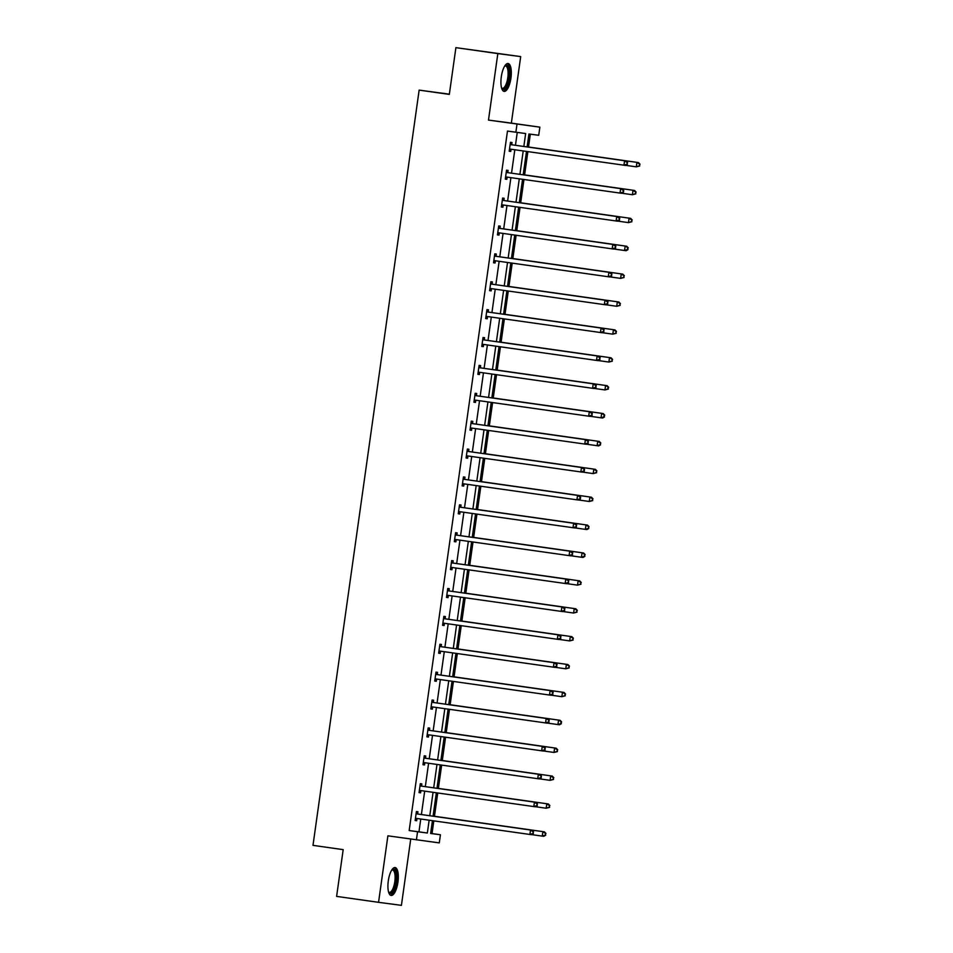 <?xml version="1.0" encoding="UTF-8"?>
<svg xmlns="http://www.w3.org/2000/svg" width="953" height="953" viewBox="0 0 953 953"><rect width="100%" height="100%" fill="white"/><g stroke="black" fill="none" stroke-linecap="round" stroke-linejoin="round"><path stroke-width="1.43" d="M388.3 880.858A14.081 4.86 -81.9 0 1 395.102 867.552A14.081 4.86 -81.9 0 1 397.937 882.133A14.081 4.86 -81.9 0 1 391.147 895.439A14.081 4.86 -81.9 0 1 388.3 880.858M501.302 76.812A14.081 4.86 -81.9 0 1 508.104 63.506A14.081 4.86 -81.9 0 1 510.939 78.086A14.081 4.86 -81.9 0 1 504.149 91.393A14.081 4.86 -81.9 0 1 501.302 76.812M430.637 833.387L440.417 834.757L439.273 842.893L387.895 835.829L378.555 902.324L336.612 896.392L343.187 849.647L312.989 845.359L419.141 90.118L449.328 94.395L455.903 47.65L520.695 56.608L497.835 53.594L488.484 120.09L539.863 127.154L538.719 135.278L528.927 133.992L527.116 146.929M455.903 47.65L497.835 53.594M378.555 902.324L401.416 905.35L410.731 839.069M488.484 120.09L511.356 123.116L520.695 56.608M511.356 123.116L539.863 127.154M432.031 833.565L433.818 820.867M434.461 816.268L437.737 792.979M438.38 788.381L441.656 765.104M442.299 760.506L445.575 737.217M446.218 732.619L449.494 709.33M450.138 704.732L453.414 681.443M454.057 676.844L457.333 653.555M457.976 648.957L461.252 625.668M461.895 621.07L465.171 597.781M465.814 593.183L469.09 569.894M469.734 565.296L473.01 542.007M473.653 537.409L476.929 514.12M477.572 509.521L480.848 486.244M481.491 481.646L484.767 458.357M485.411 453.759L488.686 430.47M489.33 425.872L492.606 402.583M493.249 397.985L496.525 374.696M497.168 370.098L500.444 346.809M501.087 342.21L504.363 318.921M505.007 314.323L508.283 291.034M508.926 286.436L512.202 263.147M512.845 258.549L516.121 235.26M516.764 230.662L520.04 207.373M520.683 202.775L523.959 179.498M524.603 174.899L527.879 151.61M528.522 147.012L530.321 134.17M449.363 94.18L419.141 90.118M421.583 785.88L421.857 783.89L420.321 783.676L419.058 792.622L420.607 792.825L419.058 792.622M420.892 790.823L420.607 792.825M429.422 730.117L429.696 728.116L428.159 727.913L426.896 736.848L428.445 737.05L426.896 736.848M428.731 735.049L428.445 737.05M437.26 674.343L437.534 672.341L435.997 672.139L434.735 681.073L436.283 681.276L436.569 679.275M445.099 618.568L445.373 616.567L443.836 616.365L442.573 625.299L444.122 625.502L442.573 625.299M444.408 623.512L444.122 625.502M452.937 562.794L453.211 560.793L451.674 560.59L450.412 569.525L451.96 569.739L450.412 569.525M452.246 567.738L451.96 569.739M460.775 507.02L461.049 505.019L459.513 504.816L458.25 513.762L459.799 513.965L460.085 511.964M468.614 451.257L468.888 449.256L467.351 449.054L466.088 457.988L467.637 458.19L466.088 457.988M467.923 456.189L467.637 458.19M476.452 395.483L476.726 393.482L475.19 393.279L473.927 402.214L475.476 402.416L473.927 402.214M475.761 400.415L475.476 402.416M484.291 339.709L484.565 337.707L483.028 337.505L481.765 346.439L483.314 346.642L481.765 346.439M483.588 344.641L483.314 346.642M492.129 283.934L492.403 281.933L490.866 281.731L489.604 290.665L491.152 290.879L489.604 290.665M491.426 288.878L491.152 290.879M499.968 228.16L500.242 226.159L498.705 225.956L497.442 234.903L498.991 235.105L499.265 233.104M507.806 172.386L508.08 170.396L506.543 170.182L505.281 179.128L506.829 179.331L505.281 179.128M507.103 177.329L506.829 179.331M523.84 146.464L525.651 133.551L507.472 131.073L409.171 830.551L418.963 831.838L420.761 819.02M421.393 814.541L424.681 791.133M425.312 786.654L428.6 763.246M429.231 758.767L432.519 735.359M433.15 730.88L436.438 707.483M437.07 702.992L440.357 679.596M440.989 675.105L444.277 651.709M444.908 647.218L448.196 623.822M448.827 619.331L452.115 595.935M452.746 591.456L456.034 568.048M456.666 563.568L459.954 540.16M460.585 535.681L463.873 512.273M464.504 507.794L467.792 484.386M468.423 479.907L471.711 456.499M472.343 452.02L475.63 428.612M476.262 424.133L479.55 400.736M480.181 396.245L483.469 372.849M484.1 368.358L487.388 344.962M488.019 340.471L491.307 317.075M491.939 312.584L495.226 289.188M495.858 284.709L499.146 261.301M499.777 256.822L503.065 233.414M503.696 228.934L506.984 205.526M507.615 201.047L510.903 177.639M511.535 173.16L514.823 149.752M515.454 145.273L517.253 132.443M511.725 144.511L511.999 142.509L510.463 142.307L509.2 151.241L510.748 151.444L509.2 151.241M511.022 149.442L510.748 151.444M503.887 200.273L504.161 198.284L502.624 198.069L501.361 207.015L502.91 207.218L503.184 205.217M496.048 256.047L496.322 254.046L494.786 253.843L493.523 262.778L495.072 262.992L493.523 262.778M495.346 260.991L495.072 262.992M488.21 311.822L488.484 309.82L486.947 309.618L485.685 318.552L487.233 318.755L485.685 318.552M487.507 316.765L487.233 318.755M480.372 367.596L480.646 365.595L479.109 365.392L477.846 374.326L479.395 374.529L479.681 372.528M472.533 423.37L472.807 421.369L471.27 421.166L470.008 430.101L471.556 430.303L470.008 430.101M471.842 428.302L471.556 430.303M464.695 479.133L464.969 477.143L463.432 476.929L462.169 485.875L463.718 486.078L462.169 485.875M464.004 484.076L463.718 486.078M456.856 534.907L457.13 532.906L455.594 532.703L454.331 541.649L455.879 541.852L456.165 539.851M449.018 590.681L449.292 588.68L447.755 588.477L446.492 597.412L448.041 597.626L446.492 597.412M448.327 595.625L448.041 597.626M441.179 646.456L441.453 644.454L439.917 644.252L438.654 653.186L440.203 653.389L438.654 653.186M440.489 651.387L440.203 653.389M433.341 702.23L433.615 700.229L432.078 700.026L430.816 708.961L432.364 709.163L430.816 708.961M432.65 707.162L432.364 709.163M425.503 758.004L425.777 756.003L424.24 755.789L422.977 764.735L424.526 764.937L424.812 762.936M417.664 813.767L417.938 811.765L416.401 811.563L415.139 820.509L416.687 820.712L416.973 818.71M515.859 132.264L517.002 124.128M416.413 839.867L417.557 831.731L427.349 833.029L429.148 820.211M409.171 830.551L417.557 831.731M429.779 815.732L433.067 792.324M433.698 787.845L436.986 764.437M437.618 759.958L440.905 736.55M441.537 732.071L444.825 708.663M445.456 704.184L448.744 680.776M449.375 676.296L452.663 652.888M453.294 648.409L456.582 625.013M457.214 620.522L460.502 597.126M461.133 592.635L464.421 569.239M465.052 564.748L468.34 541.352M468.971 536.861L472.259 513.464M472.891 508.985L476.178 485.577M476.81 481.098L480.098 457.69M480.729 453.211L484.017 429.803M484.648 425.324L487.936 401.916M488.567 397.437L491.855 374.029M492.487 369.55L495.774 346.142M496.406 341.662L499.694 318.266M500.325 313.775L503.613 290.379M504.244 285.888L507.532 262.492M508.163 258.001L511.451 234.605M512.083 230.126L515.37 206.718M516.002 202.239L519.29 178.83M519.921 174.351L523.209 150.943M432.424 820.676L430.625 833.47L440.417 834.757M526.485 151.408L523.197 174.816M522.566 179.295L519.278 202.703M518.646 207.182L515.359 230.578M514.727 235.069L511.439 258.466M510.808 262.957L507.52 286.353M506.889 290.844L503.601 314.24M502.97 318.719L499.682 342.127M499.05 346.606L495.763 370.014M495.131 374.493L491.843 397.901M491.212 402.38L487.924 425.788M487.293 430.268L484.005 453.676M483.374 458.155L480.086 481.563M479.454 486.042L476.166 509.438M475.535 513.929L472.247 537.325M471.616 541.816L468.328 565.212M467.697 569.703L464.409 593.1M463.777 597.591L460.49 620.987M459.858 625.466L456.57 648.874M455.939 653.353L452.651 676.761M452.02 681.24L448.732 704.648M448.101 709.127L444.813 732.535M444.181 737.014L440.894 760.423M440.262 764.902L436.974 788.31M436.343 792.789L433.055 816.185M418.963 831.838L427.349 833.029M501.361 206.992L502.91 207.218M497.442 234.879L498.991 235.105M477.846 374.315L479.395 374.529M458.25 513.738L459.799 513.965M454.331 541.626L455.879 541.852M434.735 681.061L436.283 681.276M422.989 764.723L424.526 764.937M415.151 820.485L416.687 820.712M627.396 164.333L627.026 162.463L627.396 164.333L625.49 165.417L510.391 149.133A1.811 1.692 -82.5 0 0 509.748 149.168L509.486 149.24M626.776 164.25L623.941 165.214L624.572 160.747L626.121 160.95L512.559 144.868A1.811 1.692 -82.5 0 1 511.952 144.642L510.272 143.629M510.177 144.296L510.403 144.439A1.811 1.692 -82.5 0 0 511.011 144.665L624.572 160.747L627.026 162.463M511.713 149.311A1.811 1.692 -82.5 0 0 511.284 149.371L509.39 149.883M627.646 162.546L626.121 160.95M638.474 162.582L527.128 146.81L638.474 162.582L640.011 164.178L639.141 165.882L640.011 164.178M625.633 165.334L636.306 166.846L636.938 162.379L639.392 164.095M639.761 165.965L636.306 166.846L639.141 165.882M623.476 192.208L623.727 190.421L623.107 190.35L623.476 192.208L621.57 193.304L506.472 177.02A1.811 1.692 -82.5 0 0 506.46 177.008A1.811 1.692 -82.5 0 0 505.829 177.055L505.566 177.127M622.857 192.137L620.022 193.102L620.653 188.634L622.202 188.837L508.64 172.755A1.811 1.692 -82.5 0 1 508.032 172.529L506.353 171.516M506.257 172.183L506.484 172.326A1.811 1.692 -82.5 0 0 507.091 172.541L620.653 188.634L623.107 190.35M507.794 177.198A1.811 1.692 -82.5 0 0 507.365 177.258L505.471 177.77M623.727 190.421L622.202 188.837M619.557 220.095L619.188 218.225L619.557 220.095L617.651 221.191L502.553 204.895A1.811 1.692 -82.5 0 0 501.909 204.943L501.647 205.014M618.938 220.024L616.103 220.989L616.734 216.522L618.283 216.724L504.721 200.63A1.811 1.692 -82.5 0 1 504.113 200.416L502.434 199.403M502.338 200.07L502.565 200.213A1.811 1.692 -82.5 0 0 503.172 200.428L616.734 216.522L619.188 218.225M503.875 205.086A1.811 1.692 -82.5 0 0 503.446 205.145L501.552 205.657M619.807 218.308L618.283 216.724M634.555 190.469L523.209 174.697L634.555 190.469L636.092 192.065L635.222 193.769L636.092 192.065M621.713 193.221L632.387 194.734L633.018 190.266L635.472 191.982M635.842 193.852L632.387 194.734L635.222 193.769M630.636 218.356L519.29 202.584L630.636 218.356L632.173 219.94L631.303 221.656L632.173 219.94M617.794 221.108L628.468 222.621L629.099 218.154L631.553 219.869M631.922 221.739L628.468 222.621L631.303 221.656M504.876 65.781A12.186 4.205 -81.9 0 1 509.283 72.571A12.186 4.205 -81.9 0 1 505.4 87.986A12.186 4.205 -81.9 0 1 501.695 88.307M501.588 87.938A11.281 3.895 98.1 0 0 502.362 88.307A11.281 3.895 98.1 0 0 504.518 87.068A11.281 3.895 98.1 0 0 508.08 74.763A11.281 3.895 98.1 0 0 505.531 65.971A11.281 3.895 98.1 0 0 504.685 66.102M503.398 91.095A13.985 4.825 98.1 0 0 505.495 89.57A13.985 4.825 98.1 0 0 509.867 75.108A13.985 4.825 98.1 0 0 507.294 63.577M391.874 869.839A12.186 4.205 -81.9 0 1 396.281 876.617A12.186 4.205 -81.9 0 1 392.398 892.032A12.186 4.205 -81.9 0 1 388.693 892.353M388.586 891.996A11.281 3.895 98.1 0 0 389.36 892.353A11.281 3.895 98.1 0 0 391.516 891.115A11.281 3.895 98.1 0 0 395.078 878.809A11.281 3.895 98.1 0 0 392.529 870.018A11.281 3.895 98.1 0 0 391.683 870.149M390.396 895.141A13.985 4.825 98.1 0 0 392.493 893.616A13.985 4.825 98.1 0 0 396.865 879.154A13.985 4.825 98.1 0 0 394.292 867.623M615.638 247.983L615.269 246.112L615.638 247.983L613.732 249.078L498.633 232.782A1.811 1.692 -82.5 0 0 497.99 232.83L497.728 232.901M615.019 247.899L612.183 248.876L612.815 244.409L614.363 244.611L500.801 228.517A1.811 1.692 -82.5 0 1 500.194 228.303L498.514 227.279M498.419 227.958L498.645 228.101A1.811 1.692 -82.5 0 0 499.265 228.315L612.815 244.409L615.269 246.112M499.956 232.973A1.811 1.692 -82.5 0 0 499.527 233.032L497.633 233.545M615.888 246.196L614.363 244.611M613.875 248.995L624.549 250.508L625.18 246.041L626.717 246.243L515.37 230.471M627.634 247.756L627.384 249.543L628.253 247.828L625.18 246.041L515.37 230.483M628.003 249.615L626.097 250.71L624.549 250.508L627.384 249.543M626.717 246.243L628.253 247.828M611.719 275.87L611.35 273.999L611.719 275.87L609.813 276.966L494.714 260.669A1.811 1.692 -82.5 0 0 494.071 260.717L493.809 260.788M611.099 275.786L608.264 276.763L608.896 272.296L610.444 272.498L496.882 256.405A1.811 1.692 -82.5 0 1 496.275 256.19L494.595 255.166M494.5 255.845L494.726 255.988A1.811 1.692 -82.5 0 0 495.346 256.202L608.896 272.296L611.35 273.999M496.036 260.86A1.811 1.692 -82.5 0 0 495.608 260.919L493.714 261.432M611.969 274.083L610.444 272.498M622.797 274.13L511.451 258.358L622.797 274.13L624.334 275.715L623.465 277.418L624.334 275.715M609.956 276.882L620.629 278.395L621.261 273.928L623.715 275.631M624.084 277.502L620.629 278.395L623.465 277.418M607.8 303.757L607.43 301.887L607.8 303.757L605.894 304.853L490.795 288.556A1.811 1.692 -82.5 0 0 490.152 288.604L489.89 288.676M607.18 303.673L604.345 304.65L604.976 300.183L606.525 300.386L492.963 284.292A1.811 1.692 -82.5 0 1 492.356 284.077L490.676 283.053M490.581 283.732L490.807 283.875A1.811 1.692 -82.5 0 0 491.426 284.089L604.976 300.183L607.43 301.887M492.117 288.747A1.811 1.692 -82.5 0 0 491.688 288.807L489.794 289.319M608.05 301.97L606.525 300.386M618.878 302.018L507.532 286.245L618.878 302.018L620.415 303.602L619.545 305.305L620.415 303.602M606.037 304.769L616.71 306.282L617.341 301.815L619.795 303.519M620.165 305.389L616.71 306.282L619.545 305.305M603.88 331.644L603.511 329.774L603.88 331.644L601.974 332.74L486.876 316.444A1.811 1.692 -82.5 0 0 486.233 316.491L485.97 316.551M603.261 331.561L600.426 332.537L601.057 328.058L602.606 328.273L489.044 312.179A1.811 1.692 -82.5 0 1 488.436 311.965L486.757 310.94M486.661 311.619L486.888 311.762A1.811 1.692 -82.5 0 0 487.507 311.976L601.057 328.058L603.511 329.774M488.21 316.634A1.811 1.692 -82.5 0 0 487.769 316.694L485.875 317.206M604.131 329.857L602.606 328.273M614.959 329.905L503.613 314.133L614.959 329.905L616.496 331.489L615.626 333.193L616.496 331.489M602.117 332.657L612.791 334.169L613.422 329.702L615.876 331.406M616.246 333.276L612.791 334.169L615.626 333.193M599.961 359.531L599.592 357.661L599.961 359.531L598.055 360.627L482.957 344.331A1.811 1.692 -82.5 0 0 482.313 344.367L482.051 344.438M599.342 359.448L596.507 360.425L597.138 355.945L598.687 356.16L485.125 340.066A1.811 1.692 -82.5 0 1 484.517 339.852L482.837 338.827M482.742 339.506L482.968 339.649A1.811 1.692 -82.5 0 0 483.588 339.864L597.138 355.945L599.592 357.661M484.291 344.521A1.811 1.692 -82.5 0 0 483.85 344.581L481.956 345.093M600.211 357.744L598.687 356.16M611.04 357.792L499.694 342.008L611.04 357.792L612.576 359.376L611.707 361.08L612.576 359.376M598.198 360.544L608.872 362.057L609.503 357.589L611.957 359.293M612.326 361.163L608.872 362.057L611.707 361.08M596.042 387.418L595.673 385.548L596.042 387.418L594.136 388.514L479.037 372.218A1.811 1.692 -82.5 0 0 478.394 372.254L478.132 372.325M595.422 387.335L592.587 388.3L593.219 383.833L594.767 384.035L481.205 367.953A1.811 1.692 -82.5 0 1 480.598 367.739L478.918 366.714M478.823 367.393L479.049 367.524A1.811 1.692 -82.5 0 0 479.669 367.751L593.219 383.833L595.673 385.548M480.372 372.409A1.811 1.692 -82.5 0 0 479.931 372.456L478.037 372.98M596.292 385.631L594.767 384.035M594.279 388.431L604.952 389.944L605.584 385.465L607.121 385.679L495.774 369.895M608.038 387.18L607.788 388.967L608.657 387.263L605.584 385.465L495.774 369.919M608.407 389.05L604.952 389.944L607.788 388.967M607.121 385.679L608.657 387.263M592.123 415.305L591.753 413.435L592.123 415.305L590.217 416.39L475.118 400.105A1.811 1.692 -82.5 0 0 474.475 400.141L474.213 400.212M591.503 415.222L588.68 416.187L589.299 411.72L590.848 411.922L477.286 395.84A1.811 1.692 -82.5 0 1 476.679 395.626L474.999 394.602M474.904 395.281L475.142 395.412A1.811 1.692 -82.5 0 0 475.75 395.638L589.299 411.72L591.753 413.435M476.452 400.296A1.811 1.692 -82.5 0 0 476.012 400.343L474.117 400.856M592.373 413.519L590.848 411.922M590.36 416.318L601.033 417.819L601.665 413.352L603.201 413.554L491.855 397.782M604.119 415.067L603.868 416.854L604.738 415.151L601.665 413.352L491.855 397.794M604.488 416.938L602.582 418.033L601.033 417.819L603.868 416.854M603.201 413.554L604.738 415.151M588.204 443.193L587.834 441.322L588.204 443.193L586.298 444.277L471.199 427.992A1.811 1.692 -82.5 0 0 470.556 428.028L470.294 428.1M587.584 443.109L584.761 444.074L585.38 439.607L586.929 439.809L473.367 423.728A1.811 1.692 -82.5 0 1 472.759 423.501L471.08 422.489M470.985 423.168L471.223 423.299A1.811 1.692 -82.5 0 0 471.83 423.525L585.38 439.607L587.834 441.322M472.533 428.183A1.811 1.692 -82.5 0 0 472.092 428.231L470.198 428.743M588.454 441.406L586.929 439.809M599.282 441.442L487.936 425.669L599.282 441.442L600.819 443.038L599.949 444.741L600.819 443.038M586.44 444.193L597.114 445.706L597.745 441.239L600.199 442.954M600.569 444.825L598.663 445.921L597.114 445.706L599.949 444.741M584.284 471.08L584.534 469.281L583.665 470.996L584.284 471.08L582.378 472.164L467.28 455.879A1.811 1.692 -82.5 0 0 467.268 455.868A1.811 1.692 -82.5 0 0 466.636 455.915L466.374 455.987M583.665 470.996L580.842 471.961L581.461 467.494L583.01 467.697L469.448 451.615A1.811 1.692 -82.5 0 1 468.84 451.388L467.161 450.376M467.065 451.043L467.304 451.186A1.811 1.692 -82.5 0 0 467.911 451.4L581.461 467.494L583.915 469.21M468.614 456.058A1.811 1.692 -82.5 0 0 468.173 456.118L466.279 456.63M584.534 469.281L583.01 467.697M595.363 469.329L484.017 453.557L595.363 469.329L596.9 470.925L596.03 472.628L596.9 470.925M582.521 472.08L593.195 473.593L593.826 469.126L596.28 470.842M596.649 472.712L593.195 473.593L596.03 472.628M580.365 498.955L580.615 497.168L579.996 497.097L580.365 498.955L578.459 500.051L463.361 483.767A1.811 1.692 -82.5 0 0 463.349 483.755A1.811 1.692 -82.5 0 0 462.717 483.802L462.455 483.874M579.746 498.884L576.922 499.849L577.542 495.381L579.09 495.584L465.529 479.502A1.811 1.692 -82.5 0 1 464.921 479.276L463.241 478.263M463.146 478.93L463.384 479.073A1.811 1.692 -82.5 0 0 463.992 479.288L577.542 495.381L579.996 497.097M464.695 483.945A1.811 1.692 -82.5 0 0 464.254 484.005L462.36 484.517M580.615 497.168L579.09 495.584M591.444 497.216L480.098 481.444L591.444 497.216L592.98 498.812L592.111 500.516L592.98 498.812M578.602 499.968L589.276 501.481L589.907 497.013L592.361 498.729M592.73 500.599L589.276 501.481L592.111 500.516M576.446 526.842L576.077 524.972L576.446 526.842L574.54 527.938L459.441 511.642A1.811 1.692 -82.5 0 0 458.798 511.69L458.536 511.761M575.826 526.759L573.003 527.736L573.623 523.268L575.171 523.471L461.609 507.377A1.811 1.692 -82.5 0 1 461.002 507.163L459.322 506.138M459.227 506.817L459.465 506.96A1.811 1.692 -82.5 0 0 460.073 507.175L573.623 523.268L576.077 524.972M460.775 511.832A1.811 1.692 -82.5 0 0 460.335 511.892L458.441 512.404M576.696 525.055L575.171 523.471M587.524 525.103L476.178 509.331L587.524 525.103L589.061 526.687L588.192 528.403L589.061 526.687M574.683 527.855L585.356 529.368L585.988 524.9L588.442 526.616M588.811 528.474L586.905 529.57L585.356 529.368L588.192 528.403M572.527 554.729L572.157 552.859L572.527 554.729L570.621 555.825L455.522 539.529A1.811 1.692 -82.5 0 0 454.879 539.577L454.617 539.648M571.907 554.646L569.084 555.623L569.703 551.156L571.252 551.358L457.69 535.264A1.811 1.692 -82.5 0 1 457.083 535.05L455.403 534.025M455.308 534.704L455.546 534.847A1.811 1.692 -82.5 0 0 456.153 535.062L569.703 551.156L572.157 552.859M456.856 539.72A1.811 1.692 -82.5 0 0 456.416 539.779L454.521 540.291M572.777 552.943L571.252 551.358M570.764 555.742L581.437 557.255L582.069 552.788L583.605 552.99L472.259 537.218M584.523 554.491L584.272 556.29L585.142 554.575L582.069 552.788L472.259 537.23M584.892 556.361L582.986 557.457L581.437 557.255L584.272 556.29M583.605 552.99L585.142 554.575M568.607 582.617L568.238 580.746L568.607 582.617L566.701 583.712L451.603 567.416A1.811 1.692 -82.5 0 0 450.96 567.464L450.698 567.535M567.988 582.533L565.165 583.51L565.784 579.043L567.333 579.245L453.771 563.152A1.811 1.692 -82.5 0 1 453.163 562.937L451.484 561.913M451.388 562.592L451.627 562.735A1.811 1.692 -82.5 0 0 452.234 562.949L565.784 579.043L568.238 580.746M452.937 567.607A1.811 1.692 -82.5 0 0 452.496 567.666L450.602 568.179M568.858 580.83L567.333 579.245M579.686 580.877L468.34 565.105L579.686 580.877L581.223 582.462L580.353 584.165L581.223 582.462M566.844 583.629L577.518 585.142L578.149 580.675L580.603 582.378M580.973 584.249L577.518 585.142L580.353 584.165M564.688 610.504L564.319 608.633L564.688 610.504L562.782 611.6L447.684 595.303A1.811 1.692 -82.5 0 0 447.04 595.351L446.778 595.411M564.069 610.42L561.246 611.397L561.865 606.93L563.414 607.132L449.852 591.039A1.811 1.692 -82.5 0 1 449.244 590.824L447.565 589.8M447.469 590.479L447.707 590.622A1.811 1.692 -82.5 0 0 448.315 590.836L561.865 606.93L564.319 608.633M449.018 595.494A1.811 1.692 -82.5 0 0 448.577 595.554L446.683 596.066M564.938 608.717L563.414 607.132M575.767 608.764L464.421 592.992L575.767 608.764L577.304 610.349L576.434 612.052L577.304 610.349M562.925 611.516L573.599 613.029L574.23 608.562L576.684 610.265M577.053 612.136L573.599 613.029L576.434 612.052M560.769 638.391L560.4 636.521L560.769 638.391L558.863 639.487L443.764 623.191A1.811 1.692 -82.5 0 0 443.121 623.226L442.859 623.298M560.15 638.307L557.326 639.284L557.946 634.805L559.494 635.02L445.933 618.926A1.811 1.692 -82.5 0 1 445.325 618.711L443.645 617.687M443.55 618.366L443.788 618.509A1.811 1.692 -82.5 0 0 444.396 618.723L557.946 634.805L560.4 636.521M445.099 623.381A1.811 1.692 -82.5 0 0 444.658 623.441L442.764 623.953M561.019 636.604L559.494 635.02M571.848 636.652L460.502 620.868L571.848 636.652L573.384 638.236L572.515 639.94L573.384 638.236M559.006 639.403L569.68 640.916L570.311 636.449L572.765 638.153M573.134 640.023L569.68 640.916L572.515 639.94M556.85 666.278L556.481 664.408L556.85 666.278L554.944 667.374L439.845 651.078A1.811 1.692 -82.5 0 0 439.202 651.113L438.94 651.185M556.23 666.195L553.407 667.16L554.027 662.692L555.575 662.895L442.013 646.813A1.811 1.692 -82.5 0 1 441.406 646.599L439.726 645.574M439.631 646.253L439.869 646.396A1.811 1.692 -82.5 0 0 440.477 646.61L554.027 662.692L556.481 664.408M441.179 651.268A1.811 1.692 -82.5 0 0 440.739 651.328L438.845 651.84M557.1 664.491L555.575 662.895M567.928 664.539L456.582 648.755L567.928 664.539L569.465 666.123L568.596 667.827L569.465 666.123M555.087 667.291L565.76 668.803L566.392 664.324L568.846 666.04M569.215 667.91L565.76 668.803L568.596 667.827M552.931 694.165L552.561 692.295L552.931 694.165L551.025 695.261L435.926 678.965A1.811 1.692 -82.5 0 0 435.283 679.001L435.021 679.072M552.311 694.082L549.488 695.047L550.107 690.58L551.656 690.782L438.094 674.7A1.811 1.692 -82.5 0 1 437.487 674.486L435.807 673.461M435.712 674.14L435.95 674.271A1.811 1.692 -82.5 0 0 436.557 674.498L550.107 690.58L552.561 692.295M437.26 679.155A1.811 1.692 -82.5 0 0 436.819 679.203L434.925 679.727M553.181 692.378L551.656 690.782M564.009 692.426L452.663 676.642L564.009 692.426L565.546 694.01L564.676 695.714L565.546 694.01M551.168 695.178L561.841 696.691L562.473 692.212L564.926 693.927M565.296 695.797L561.841 696.691L564.676 695.714M549.011 722.052L548.642 720.182L549.011 722.052L547.105 723.136L432.007 706.852A1.811 1.692 -82.5 0 0 431.364 706.888L431.101 706.959M548.392 721.969L545.569 722.934L546.188 718.467L547.737 718.669L434.175 702.587A1.811 1.692 -82.5 0 1 433.567 702.361L431.888 701.348M431.792 702.027L432.031 702.158A1.811 1.692 -82.5 0 0 432.638 702.385L546.188 718.467L548.642 720.182M433.341 707.043A1.811 1.692 -82.5 0 0 432.9 707.09L431.006 707.602M549.262 720.265L547.737 718.669M547.248 723.065L557.922 724.566L558.553 720.099L560.09 720.301L448.744 704.529M561.007 721.814L560.757 723.601L561.627 721.897L558.553 720.099L448.744 704.541M561.377 723.684L559.471 724.78L557.922 724.566L560.757 723.601M560.09 720.301L561.627 721.897M545.092 749.94L544.723 748.069L545.092 749.94L543.186 751.024L428.088 734.739A1.811 1.692 -82.5 0 0 427.444 734.775L427.182 734.846M544.473 749.856L541.649 750.821L542.269 746.354L543.818 746.556L430.256 730.475A1.811 1.692 -82.5 0 1 429.648 730.248L427.968 729.236M427.873 729.903L428.111 730.046A1.811 1.692 -82.5 0 0 428.719 730.272L542.269 746.354L544.723 748.069M429.422 734.93A1.811 1.692 -82.5 0 0 428.981 734.977L427.087 735.49M545.342 748.153L543.818 746.556M556.171 748.188L444.825 732.416L556.171 748.188L557.708 749.785L556.838 751.488L557.708 749.785M543.329 750.94L554.003 752.453L554.634 747.986L557.088 749.701M557.457 751.572L554.003 752.453L556.838 751.488M541.173 777.815L541.423 776.028L540.554 777.743L541.173 777.815L539.267 778.911L424.168 762.626A1.811 1.692 -82.5 0 0 424.156 762.614A1.811 1.692 -82.5 0 0 423.525 762.662L423.263 762.734M540.554 777.743L537.73 778.708L538.35 774.241L539.898 774.444L426.336 758.362A1.811 1.692 -82.5 0 1 425.729 758.135L424.049 757.123M423.954 757.79L424.192 757.933A1.811 1.692 -82.5 0 0 424.8 758.147L538.35 774.241L540.804 775.956M425.503 762.805A1.811 1.692 -82.5 0 0 425.074 762.865L423.168 763.377M541.423 776.028L539.898 774.444M552.252 776.076L440.905 760.303L552.252 776.076L553.788 777.672L552.919 779.375L553.788 777.672M539.41 778.827L550.084 780.34L550.715 775.873L553.169 777.588M553.538 779.459L550.084 780.34L552.919 779.375M537.254 805.702L536.884 803.832L537.254 805.702L535.348 806.798L420.249 790.502A1.811 1.692 -82.5 0 0 419.606 790.549L419.344 790.621M536.634 805.63L533.811 806.595L534.43 802.128L535.979 802.331L422.417 786.237A1.811 1.692 -82.5 0 1 421.81 786.022L420.13 785.01M420.035 785.677L420.273 785.82A1.811 1.692 -82.5 0 0 420.881 786.034L534.43 802.128L536.884 803.832M421.583 790.692A1.811 1.692 -82.5 0 0 421.155 790.752L419.249 791.264M537.504 803.915L535.979 802.331M548.332 803.963L436.986 788.191L548.332 803.963L549.869 805.547L548.999 807.262L549.869 805.547M535.491 806.715L546.164 808.227L546.796 803.76L549.25 805.476M549.619 807.346L546.164 808.227L548.999 807.262M533.335 833.589L532.965 831.719L533.335 833.589L531.429 834.685L416.33 818.389A1.811 1.692 -82.5 0 0 415.687 818.436L415.425 818.508M532.715 833.506L529.892 834.483L530.511 830.015L532.06 830.218L418.498 814.124A1.811 1.692 -82.5 0 1 417.89 813.91L416.211 812.885M416.116 813.564L416.354 813.707A1.811 1.692 -82.5 0 0 416.961 813.922L530.511 830.015L532.965 831.719M417.664 818.579A1.811 1.692 -82.5 0 0 417.235 818.639L415.329 819.151M533.585 831.802L532.06 830.218M544.413 831.85L433.067 816.078L544.413 831.85L545.95 833.434L545.08 835.15L545.95 833.434M531.571 834.602L542.245 836.115L542.876 831.647L545.33 833.363M545.7 835.221L543.794 836.317L542.245 836.115L545.08 835.15M510.403 144.439L511.952 144.642M511.011 144.665L512.559 144.868M509.748 149.168L511.284 149.371M506.484 172.326L508.032 172.529M507.091 172.541L508.64 172.755M505.829 177.055L507.365 177.258M502.565 200.213L504.113 200.416M503.172 200.428L504.721 200.63M501.909 204.943L503.446 205.145M498.645 228.101L500.194 228.303M499.265 228.315L500.801 228.517M497.99 232.83L499.527 233.032M494.726 255.988L496.275 256.19M495.346 256.202L496.882 256.405M494.071 260.717L495.608 260.919M490.807 283.875L492.356 284.077M491.426 284.089L492.963 284.292M490.152 288.604L491.688 288.807M486.888 311.762L488.436 311.965M487.507 311.976L489.044 312.179M486.233 316.491L487.769 316.694M482.968 339.649L484.517 339.852M483.588 339.864L485.125 340.066M482.313 344.367L483.85 344.581M479.049 367.524L480.598 367.739M479.669 367.751L481.205 367.953M478.394 372.254L479.931 372.456M475.142 395.412L476.679 395.626M475.75 395.638L477.286 395.84M474.475 400.141L476.012 400.343M471.223 423.299L472.759 423.501M471.83 423.525L473.367 423.728M470.556 428.028L472.092 428.231M467.304 451.186L468.84 451.388M467.911 451.4L469.448 451.615M466.636 455.915L468.173 456.118M463.384 479.073L464.921 479.276M463.992 479.288L465.529 479.502M462.717 483.802L464.254 484.005M459.465 506.96L461.002 507.163M460.073 507.175L461.609 507.377M458.798 511.69L460.335 511.892M455.546 534.847L457.083 535.05M456.153 535.062L457.69 535.264M454.879 539.577L456.416 539.779M451.627 562.735L453.163 562.937M452.234 562.949L453.771 563.152M450.96 567.464L452.496 567.666M447.707 590.622L449.244 590.824M448.315 590.836L449.852 591.039M447.04 595.351L448.577 595.554M443.788 618.509L445.325 618.711M444.396 618.723L445.933 618.926M443.121 623.226L444.658 623.441M439.869 646.396L441.406 646.599M440.477 646.61L442.013 646.813M439.202 651.113L440.739 651.328M435.95 674.271L437.487 674.486M436.557 674.498L438.094 674.7M435.283 679.001L436.819 679.203M432.031 702.158L433.567 702.361M432.638 702.385L434.175 702.587M431.364 706.888L432.9 707.09M428.111 730.046L429.648 730.248M428.719 730.272L430.256 730.475M427.444 734.775L428.981 734.977M424.192 757.933L425.729 758.135M424.8 758.147L426.336 758.362M423.525 762.662L425.074 762.865M420.273 785.82L421.81 786.022M420.881 786.034L422.417 786.237M419.606 790.549L421.155 790.752M416.354 813.707L417.89 813.91M416.961 813.922L418.498 814.124M415.687 818.436L417.235 818.639"/></g></svg>

